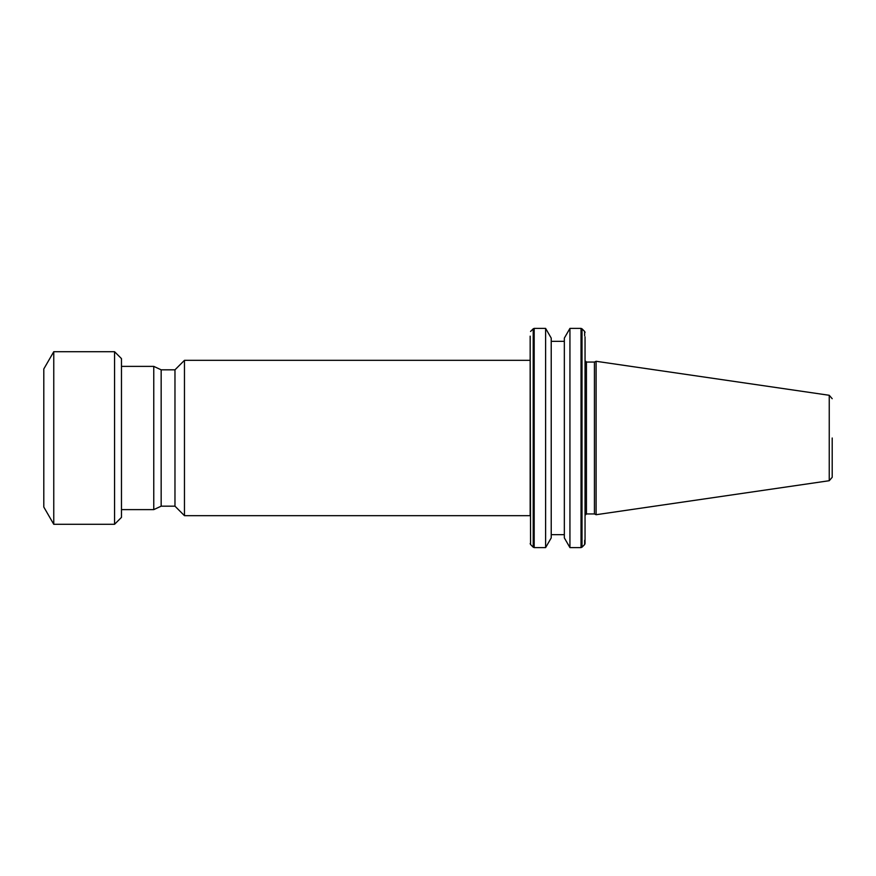 <?xml version="1.0" encoding="UTF-8"?>
<svg xmlns="http://www.w3.org/2000/svg" width="876" height="876" viewBox="0 0 876 876"><rect width="100%" height="100%" fill="white"/><g stroke="black" fill="none" stroke-linecap="round" stroke-linejoin="round"><path stroke-width="1.31" d="M585.048 353.937L585.048 543.569L585.048 515.318L586.427 513.938L594.432 513.938L594.432 362.062L596.096 361.284L596.096 514.716L594.432 513.938M184.464 438L184.464 515.668L530.166 515.668L530.166 360.332L184.464 360.332L184.464 438M174.97 506.175L161.162 506.175L161.162 369.825L174.97 369.825L174.97 506.175L184.464 515.668M551.223 537.897L551.223 338.103L545.617 328.401L545.617 547.599L551.223 537.897M551.223 534.656L564.341 534.656M551.223 341.344L564.341 341.344M569.937 328.401L564.341 338.103L564.341 537.897L569.937 547.599L569.937 328.401L581.029 328.401L581.029 547.599L569.937 547.599M161.162 369.825L153.76 366.376L153.76 509.624L161.162 506.175M121.468 438L121.468 517.387L114.559 524.297L114.559 351.703L121.468 358.613L121.468 438M53.764 524.297L43.8 507.04L43.8 368.96L53.764 351.703L53.764 524.297L114.559 524.297M530.571 331.457L533.21 328.807L533.21 547.193L530.571 544.543L530.166 353.937M530.166 515.668L530.166 336.154M585.048 336.844L585.048 539.156M585.048 438L585.048 360.682L585.048 438M832.2 438L832.2 477.3L832.2 438M585.048 360.682L586.427 362.062L586.427 513.938M533.21 328.807L534.185 328.401L534.185 547.599L545.617 547.599M596.096 514.716L829.243 480.716L829.243 395.284L596.096 361.284M581.029 328.401L582.003 328.807L582.003 547.193L581.029 547.599M582.003 328.807L584.642 331.457L584.642 335.705M584.642 540.295L584.642 544.543L582.003 547.193M121.468 509.624L153.76 509.624M174.97 369.825L184.464 360.332M534.185 328.401L545.617 328.401M121.468 366.376L153.76 366.376M586.427 362.062L594.432 362.062M53.764 351.703L114.559 351.703M829.243 480.716L832.2 477.3M829.243 395.284L832.2 398.7M584.642 331.457L585.048 332.431M530.571 544.543L530.166 543.569M534.185 547.599L533.21 547.193M584.642 544.543L585.048 543.569"/></g></svg>

